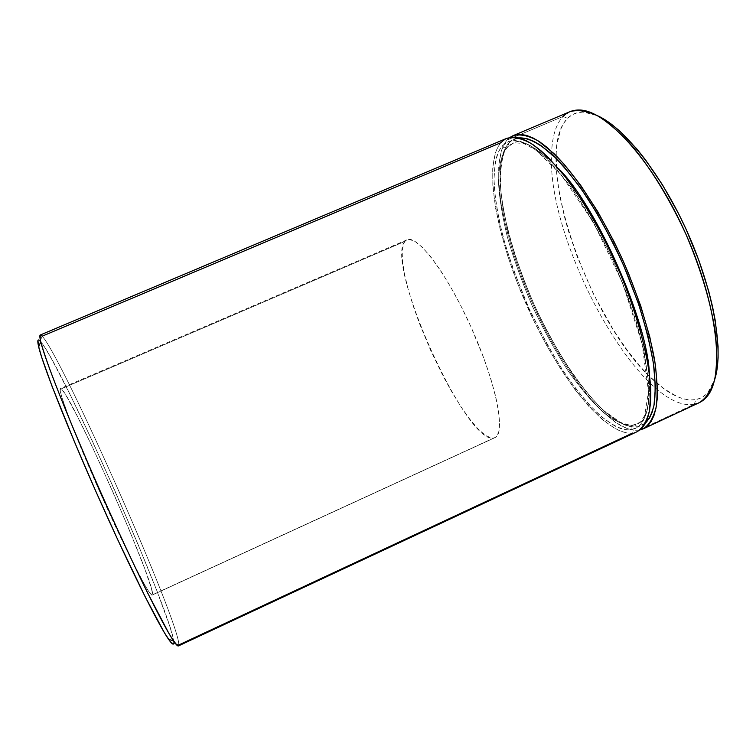<?xml version="1.0" encoding="UTF-8"?>
<svg xmlns="http://www.w3.org/2000/svg" width="756" height="756" viewBox="0 0 756 756"><rect width="100%" height="100%" fill="white"/><g stroke="black" fill="none" stroke-linecap="round" stroke-linejoin="round"><path stroke-width="0.57" stroke-dasharray="3.78 2.83" d="M632.829 425.089L635.097 424.9L637.402 426.885C630.06 427.745 619.476 423.955 605.055 411.954C594.736 402.258 583.386 388.782 571.016 371.536C558.353 352.069 546.229 330.174 534.634 305.868C523.955 281.071 515.365 257.295 508.873 234.54C503.808 213.39 500.859 195.407 500.018 180.58C499.962 160.792 503.524 149.253 508.505 143.29L508.741 145.53L506.822 147.817C501.984 153.572 498.525 164.789 498.601 184.086C499.442 198.554 502.353 216.14 507.323 236.826C513.702 259.1 522.131 282.394 532.593 306.69C543.942 330.514 555.811 351.956 568.191 371.026C580.277 387.913 591.353 401.096 601.407 410.574C615.441 422.283 625.722 425.959 632.829 425.089C625.722 425.959 615.441 422.283 601.407 410.574C591.353 401.096 580.277 387.913 568.191 371.026C555.811 351.956 543.942 330.514 532.593 306.69C522.131 282.394 513.702 259.1 507.323 236.826C502.353 216.14 499.442 198.554 498.601 184.086C498.525 164.789 501.984 153.572 506.822 147.817L504.176 147.817L502.23 145.936C497.353 151.861 493.895 163.372 494.074 183.113C494.991 197.921 498.006 215.895 503.127 237.034C509.686 259.78 518.304 283.566 528.992 308.372C540.578 332.706 552.683 354.63 565.308 374.144C577.622 391.428 588.905 404.942 599.158 414.685C613.466 426.753 623.946 430.589 631.194 429.786L631.062 427.064L632.829 425.089L631.062 427.064L631.194 429.786L635.739 428.34L639.689 425.477L643.006 421.177L645.624 415.431L647.486 408.259L648.553 399.697L648.157 378.671L644.301 353.08L636.996 324.022L626.535 292.874L613.39 261.245L606.019 245.766L590.171 216.49L573.558 190.673L557.03 169.524L541.409 153.874L534.142 148.28L527.357 144.198L521.092 141.627L515.412 140.569L510.357 140.966L505.953 142.78L502.23 145.936L499.196 150.378L496.862 156.01L495.218 162.748L493.989 179.181L495.397 198.913L499.281 221.187L505.424 245.237L513.57 270.327L528.992 308.372L547.363 344.849L560.716 367.17L574.532 387.1L588.433 403.978L601.974 417.132L614.713 425.94L620.619 428.529L626.138 429.833L631.194 429.786L638.045 426.904C642.42 423.067 645.747 415.696 648.034 404.791L648.393 381.544L643.328 348.478C636.675 321.527 626.705 292.449 613.39 261.245C598.648 230.882 583.509 204.81 567.973 183.028L547.127 159.072L530.173 145.738C520.978 141.353 513.702 139.973 508.353 141.58L502.23 145.936L503.827 147.647L506.822 147.817L512.37 143.801C520.071 137.611 535.409 145.814 558.382 168.418C535.409 145.814 520.071 137.611 512.37 143.801L506.822 147.817L508.741 145.53L508.505 143.29L512.294 140.106L518.994 137.894C514.458 138.528 510.962 140.323 508.505 143.29L505.405 147.751L503.005 153.411L500.283 167.945L500.292 186.156L502.872 207.276L507.834 230.542L514.959 255.207L523.984 280.542L534.634 305.868L546.626 330.476L559.629 353.704L573.303 374.872L587.28 393.309L601.143 408.344L614.448 419.344L620.742 423.143L626.705 425.704L632.281 426.97L637.402 426.885L635.097 424.9L632.829 425.089L636.76 423.889L632.829 425.089M178.369 645.945L178.794 644.962C180.467 624.258 62.464 357.749 42.175 336.184L40.163 341.079L44.765 347.382L51.446 358.713L69.637 393.659L91.901 440.096L115.555 492.213L138.046 544.377L156.898 590.871L169.609 625.779L172.897 637.006L173.785 643.129L178.794 644.962L632.668 433.027L637.034 431.733L632.668 433.027L627.48 433.046L621.829 431.676L615.781 428.992L602.749 419.939L588.896 406.454L574.702 389.189L560.593 368.815L546.966 346.031L534.19 321.498L517.34 282.952L508.089 257.078L500.746 231.903L495.586 208.155L492.836 186.581L492.695 167.964L495.312 153.099L497.684 147.307L500.774 142.733L42.175 336.184L40.276 334.993M715.526 376.639L712.993 384.067L709.704 390.096L705.707 394.689L701.067 397.864L695.86 399.622L690.152 399.99L684.01 399.017L677.499 396.749L663.664 388.575L649.168 376.006L641.825 368.266L627.244 350.283L613.135 329.503L593.696 294.538L577.338 257.021L568.654 231.733L565.072 219.268L559.61 195.133L556.596 172.68L556.218 152.665L557.059 143.81L560.886 128.907L563.881 123.03L567.586 118.342L571.99 114.903L577.074 112.805L582.81 112.105L589.16 112.852L597.599 115.762L583.66 112.115C577.215 111.954 571.857 114.024 567.586 118.342L563.05 116.462C555.887 124.201 552.06 136.723 551.559 154.035C546.683 242.364 640.833 414.279 694.273 404.262L638.877 430.126L694.273 404.262L695.86 399.622C700.585 398.714 704.649 396.257 708.07 392.241L714.713 379.455M404.961 241.372C384.218 262.908 466.348 445.275 493.725 438.055L152.41 594.811C156.823 587.053 72.803 397.221 61.302 388.868L404.961 241.372L61.302 388.868L60.508 388.508L60.234 390.805L61.812 397.202L70.478 421.697L99.461 491.107L132.073 560.971L145.294 585.947L149.48 592.581L151.88 595.085L152.485 593.554L151.351 588.244L144.377 567.765L128.775 528.727L112.965 492.043L92.232 446.692L77.339 416.263L66.141 395.643L62.521 390.2L60.452 388.527C57.201 388.669 75.317 436.788 100.85 494.235C126.346 551.691 149.896 597.401 152.183 595.076L494.868 437.686C506 433.746 496.494 384.142 472.084 329.361C447.807 274.513 417.378 234.199 406.993 239.822L404.961 241.372L403.572 243.744L402.164 251.058L402.523 261.453L404.592 274.437L408.231 289.51L413.286 306.123L419.561 323.719L430.807 350.756L443.545 376.913L452.447 392.978L461.358 407.323L469.986 419.448L478.047 428.879L485.229 435.191L491.239 438.026L493.725 438.055L495.813 437.129L498.686 432.347L499.669 423.729L498.629 411.462L495.558 395.946L490.512 377.811L483.679 357.815L470.752 326.384L460.933 305.925L450.708 286.996L440.55 270.468L430.939 257.049L422.273 247.231L414.902 241.325L409.072 239.397L406.794 239.907L404.961 241.372M506.737 138.339L500.774 142.733C482.46 164.94 497.089 240.342 528.227 308.798C559.166 377.348 605.452 436.07 632.668 433.027M569.996 111.671L563.05 116.462L507.049 140.087L510.054 137.365L507.049 140.087L563.05 116.462L567.586 118.342C530.05 155.367 590.02 326.441 655.291 381.771C670.648 395.435 684.18 401.389 695.86 399.622L694.273 404.262L699.243 402.683M173.785 643.129C176.176 623.246 60.263 361.415 40.163 341.079L42.175 336.184C62.464 357.749 180.467 624.258 178.794 644.962L173.785 643.129L173.256 644.093M37.961 340.37L38.745 339.992M638.877 430.126C611.302 433.349 564.789 374.787 533.859 306.293C502.731 237.894 488.367 162.436 507.049 140.087L503.893 144.689L501.455 150.501L498.714 165.413L498.743 184.058L501.398 205.651L506.492 229.418L513.768 254.602L522.982 280.457L533.859 306.293L546.087 331.411L559.364 355.122L573.322 376.743L587.592 395.596L601.757 410.999L615.356 422.292L621.801 426.195L627.905 428.85L633.622 430.173L638.877 430.126M645.586 422.944L642.005 425.42L637.402 426.885L645.586 422.944M504.573 139.463L506.681 138.357M694.273 404.262C640.833 414.279 546.683 242.364 551.559 154.035C552.06 136.723 555.887 124.201 563.05 116.462M649.347 373.247C650.651 405.679 646.456 422.557 636.76 423.889C646.456 422.557 650.651 405.679 649.347 373.247M635.078 424.891L630.986 425.524L620.383 422.377L604.337 410.999C581.562 389.86 557.106 353.005 537.299 311.463C518.011 269.552 504.45 225.354 500.812 190.606C499.896 174.107 501.171 160.981 504.63 151.219L508.741 145.511L514.004 142.875L523.502 143.394L535.862 150.038L560.905 174.419L593.554 222.633L622.557 283.009L642.005 343.498L648.478 391.608L644.698 415.516L640.804 421.659L635.078 424.891M579.351 110.026L583.66 112.115M706.728 396.843L708.07 392.241M494.868 437.686L152.183 595.076M406.993 239.822L60.452 388.527"/><path stroke-width="1.13" d="M632.668 433.027L178.794 644.962C178.633 647.155 176.913 645.841 173.625 641.022C163.069 625.666 132.754 564.392 101.484 493.952C70.185 423.521 45.048 359.941 40.739 341.816C39.17 335.295 39.652 333.415 42.175 336.184L500.774 142.733L504.573 139.463M38.745 339.992L40.163 341.079C37.658 338.452 37.157 340.37 38.66 346.834C42.79 364.789 67.218 426.942 97.732 495.615C128.218 564.297 157.957 624.097 168.512 639.207C171.792 643.942 173.549 645.255 173.785 643.129M563.05 116.462C567.369 112.03 572.802 109.885 579.351 110.026C606.558 109.885 654.167 162.474 685.994 234.36C717.983 306.171 725.089 376.753 706.728 396.843C703.241 400.907 699.092 403.383 694.273 404.262M714.713 379.455C723.917 351.464 713.929 291.825 687.979 233.472C662.086 175.099 624.541 127.707 597.599 115.762L611.339 124.126L619.542 130.892L636.656 148.734L645.359 159.658L662.53 184.918L678.614 213.75L685.985 229.049L698.884 260.442L708.797 291.495L712.473 306.397L715.261 320.639L718.068 346.456L718.105 357.758L717.246 367.851L715.526 376.639M637.034 431.733C642.902 427.877 647.117 420.591 649.659 409.894L650.727 389.387C649.102 357.267 636.694 311.122 616.65 265.158C600.614 230.287 583.32 200.642 564.76 176.195C552.853 161.869 541.74 151.011 531.402 143.612C521.753 138.329 513.532 136.571 506.737 138.339L40.276 334.993L40.153 339.151C41.589 345.341 44.727 355.188 49.565 368.692C60.584 398.506 79.815 445.019 101.484 493.952C118.191 531.355 133.547 564.307 147.562 592.808L168.919 633.424C173.691 641.305 176.847 645.473 178.369 645.945L637.336 431.591L641.4 428.699L644.811 424.324L647.505 418.474L649.432 411.17L650.547 402.428L650.803 392.317L648.667 368.352L646.257 354.734L638.792 324.948L628.075 293.016L621.64 276.753L607.03 244.698L590.776 214.685L582.29 200.926L565.195 176.753L548.629 157.862L540.795 150.614L533.358 144.916L526.422 140.767L520.015 138.178L514.222 137.129L506.681 138.357M643.299 428.803L639.982 429.928L643.602 428.661L647.741 425.741L651.218 421.338L653.978 415.46L655.972 408.127L657.153 399.366L657.474 389.236L655.443 365.243L649.829 337.072L640.757 306.019L628.623 273.634L621.583 257.475L614.023 241.618L597.741 211.642L580.646 185.258L563.626 163.674L547.514 147.76L540.03 142.081L533.027 137.97L526.563 135.418L520.695 134.398L515.469 134.87L510.054 137.365L513.107 135.655C520.005 133.84 528.321 135.56 538.055 140.796L554.101 153.685C576.989 176.337 602.995 216.405 623.643 262.048C638.735 297.297 649.073 330.003 654.658 360.177C657.229 378.633 657.748 394.188 656.208 406.851C653.571 417.586 649.272 424.9 643.299 428.803L699.243 402.683C706.047 398.393 711.188 390.72 714.656 379.673C717 366.736 717.217 350.954 715.308 332.347C710.668 302.013 700.897 269.344 685.994 234.36C670.024 199.839 652.343 170.686 632.952 146.9C620.421 133.009 608.58 122.595 597.401 115.659C586.883 110.82 577.745 109.488 569.996 111.671L513.163 135.626M173.256 644.093L170.194 641.513L164.392 632.706L145.095 596.645L118.012 540.323L95.606 490.842L74.334 441.542L51.899 385.9L41.675 357.257L38.405 345.7L37.961 340.37M518.994 137.894L527.631 138.868L533.953 141.4L540.805 145.454L555.83 158.089L563.853 166.603L580.447 187.696L597.117 213.457L612.993 242.685L620.364 258.155L627.225 273.908L639.066 305.49L647.93 335.777L653.43 363.277L655.443 386.732L654.016 405.225L652.088 412.417L649.413 418.191L645.586 422.944C649.064 419.353 651.87 413.456 654.006 405.263C655.547 395.407 655.48 382.271 653.798 365.857C650.869 347.373 645.615 326.214 638.017 302.391L623.653 265.536C612.275 240.758 600.188 218.21 587.403 197.883C574.834 179.748 563.229 165.451 552.589 154.971C537.686 141.92 526.658 137.441 518.994 137.894M558.382 168.418C596.493 205.651 647.59 321.82 649.347 373.247C647.59 321.82 596.493 205.651 558.382 168.418M173.625 641.022L168.512 639.207M40.739 341.816L38.66 346.834"/></g></svg>
